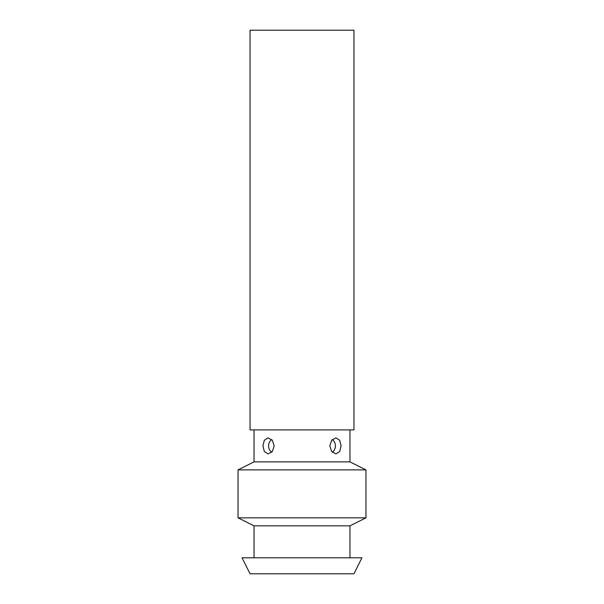 <?xml version="1.0" encoding="UTF-8"?>
<svg xmlns="http://www.w3.org/2000/svg" width="604" height="604" viewBox="0 0 604 604"><rect width="100%" height="100%" fill="white"/><g stroke="black" fill="none" stroke-linecap="round" stroke-linejoin="round"><path stroke-width="0.91" d="M250.041 429.905L250.041 30.2L353.959 30.2L353.959 429.905L250.041 429.905M254.035 557.809L254.035 525.835L238.044 517.839L238.044 469.874L254.035 461.879L254.035 429.905M254.035 461.879L349.965 461.879L365.956 469.874L365.956 517.839L349.965 525.835L349.965 557.809M349.965 429.905L349.965 461.879M341.094 445.895L339.674 451.55L335.915 453.891L331.679 451.55L329.792 445.895L331.679 440.24L335.915 437.9L339.674 440.24L341.094 445.895M274.208 445.895L272.321 451.55L268.085 453.891L264.326 451.55L262.906 445.895L264.326 440.24L268.085 437.9L272.321 440.24L274.208 445.895M238.044 469.874L365.956 469.874M238.044 517.839L365.956 517.839M254.035 525.835L349.965 525.835M250.041 573.8L242.045 557.809L361.955 557.809L353.959 573.8L250.041 573.8M332.306 452.237A7.995 7.995 0 0 0 332.306 439.553M271.694 439.553A7.995 7.995 0 0 0 271.694 452.237"/></g></svg>
